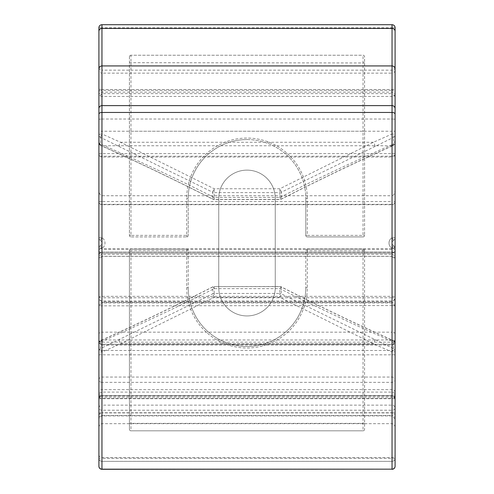<?xml version="1.0" encoding="UTF-8"?>
<svg xmlns="http://www.w3.org/2000/svg" width="494" height="494" viewBox="0 0 494 494"><rect width="100%" height="100%" fill="white"/><g stroke="black" fill="none" stroke-linecap="round" stroke-linejoin="round"><path stroke-width="0.37" stroke-dasharray="2.47 1.85" d="M98.905 92.205L98.905 142.754A3.057 2.933 0 0 0 100.517 145.341L100.517 137.431L212.735 192.246L212.735 199.088C173.69 179.223 136.282 161.303 100.517 145.341A3.057 0.988 -66 0 0 100.714 145.539A3.057 0.988 -66 0 0 101.955 144.717C137.721 160.371 175.129 177.939 214.174 197.415L279.826 197.415C318.871 177.939 356.279 160.371 392.045 144.717L392.045 90.353A3.057 3.057 0 0 0 395.095 87.296L395.095 92.205A3.057 2.649 0 0 0 392.045 89.556L101.955 89.556L101.955 65.924L101.955 89.556A3.057 2.649 0 0 0 98.905 92.205L98.905 95.046A3.057 2.902 180 0 1 101.955 92.137L392.045 92.137L392.045 65.924L392.045 93.632L101.955 93.632L98.905 96.688M395.095 67.11A3.057 3.057 0 0 1 392.045 70.16L392.045 73.149L101.955 73.149L101.955 70.16A3.057 3.057 0 0 1 98.905 67.11L98.905 131.231L101.955 131.231L101.955 237.738L100.43 240.387A3.057 3.057 0 0 1 100.43 245.672A3.057 3.057 0 0 0 98.905 248.315L98.905 466.243A3.057 2.822 0 0 0 101.955 469.072L101.955 469.3M395.095 259.399L395.095 252.947L392.045 253.119L392.045 256.349L395.095 259.251A3.057 2.976 180 0 0 392.045 256.269L101.955 256.269L101.955 252.008L392.045 252.008L392.045 256.349L101.955 256.349L101.955 253.119L392.045 253.119L392.045 105.617L392.045 119.029L101.955 119.029L101.955 105.617L101.955 253.119L98.905 252.947L98.905 259.399L98.905 255.799L101.955 254.305L101.955 297.771L392.045 297.771L392.045 254.305L101.955 254.305L101.955 251.971C100.245 251.872 99.232 253.15 98.905 255.799L98.905 305.483A3.057 3.05 0 0 1 101.955 302.433L101.955 302.933L392.045 302.933L395.095 305.848L395.095 339.958A3.057 2.223 -0 0 1 392.045 342.181L392.045 305.564L395.095 305.848L395.095 341.206A3.057 3.057 0 0 1 392.045 344.256L101.955 344.256L392.045 344.256A3.057 3.057 0 0 0 395.095 341.206M395.095 333.95A3.057 1.785 180 0 0 392.045 332.166L392.045 90.353L101.955 90.353A3.057 3.057 0 0 1 98.905 87.296L98.905 142.754A3.057 1.964 0 0 0 101.955 144.717L101.955 332.166L392.045 332.166L392.045 350.493L101.955 350.493L98.905 349.703L98.905 427.471L98.905 248.315A3.057 3.057 0 0 1 100.43 245.672A3.057 3.057 0 0 0 100.43 240.387A3.057 3.057 0 0 1 98.905 237.738L98.905 131.231M395.095 70.247A3.057 2.902 0 0 1 392.045 73.149L392.045 133.991A3.057 0.852 0 0 1 395.095 134.843A3.057 2.933 180 0 1 393.483 137.431L393.483 145.341A3.057 0.988 66 0 1 393.286 145.539A3.057 3.057 0 0 0 395.095 142.754A3.057 1.964 -0 0 1 392.045 144.717A3.057 0.988 66 0 0 393.286 145.539C356.316 162.088 318.957 179.983 281.209 199.224A3.057 3.057 0 0 1 279.826 199.557L214.174 199.557L214.174 197.415A3.057 0.432 -63 0 1 212.791 199.224A3.057 3.057 0 0 0 214.174 199.557L214.174 192.592L279.826 192.592L279.826 197.415A3.057 0.432 63 0 0 281.209 199.224A3.057 0.432 63 0 0 281.265 199.088L281.265 192.246L393.483 137.431A3.057 0.401 62.9 0 0 392.045 133.991L373.483 142.253L279.826 188.757L214.174 188.757L120.517 142.253L101.955 133.991L101.955 73.149A3.057 2.902 180 0 1 98.905 70.247M98.905 27.757L101.955 27.757L101.955 24.7A3.057 3.057 0 0 0 98.905 27.757L98.905 237.738L101.955 237.738A6.107 6.107 0 0 1 101.955 248.315A6.107 6.107 0 0 0 101.955 237.738L101.955 27.757L392.045 27.757L392.045 24.7A3.057 3.057 0 0 1 395.095 27.757L395.095 237.738A3.057 3.057 0 0 1 393.57 240.387A3.057 3.057 0 0 0 395.095 237.738A3.057 3.057 0 0 1 393.57 240.387L392.045 237.738A6.107 6.107 0 0 0 392.045 248.315L395.095 248.315L395.095 415.812A3.057 2.902 180 0 0 392.045 412.91L101.955 412.91L101.955 352.068L120.517 343.805L214.174 297.302L279.826 297.302L373.483 343.805L392.045 352.068L392.045 415.899L392.045 248.315L393.57 245.672L392.045 248.315L395.095 248.315A3.057 3.057 0 0 0 393.57 245.672A3.057 3.057 0 0 1 393.57 240.387L392.045 237.738L392.045 131.231L395.095 131.231L395.095 237.738A3.057 3.057 0 0 1 393.57 240.387A3.057 3.057 0 0 0 393.57 245.672A3.057 3.057 0 0 1 393.57 240.387A3.057 3.057 0 0 0 393.57 245.672A3.057 3.057 0 0 1 395.095 248.315A3.057 3.057 0 0 0 393.57 245.672A3.057 3.057 0 0 1 395.095 248.315L395.095 466.243A3.057 2.822 0 0 1 392.045 469.072L101.955 469.072L101.955 396.194A3.057 3.057 0 0 1 98.905 393.144M395.095 393.144A3.057 3.057 0 0 1 392.045 396.194L392.045 398.497L101.955 398.497A3.057 2.822 -0 0 1 98.905 395.675M98.905 305.483L98.905 349.703M395.095 153.967A3.057 0.37 0 0 0 392.045 153.597L392.045 157.024A3.057 3.057 0 0 0 395.095 153.967A3.057 2.248 180 0 1 392.045 156.215L392.045 145.755C393.885 145.298 394.904 142.902 395.095 138.561L395.095 108.674M395.095 415.812L395.095 398.683A3.057 3.05 -0 0 0 392.045 395.632L392.045 395.632A3.057 3.057 0 0 1 395.095 398.683L395.095 189.634L395.095 201.638L392.045 201.533L392.045 145.755L101.955 145.755L101.955 156.215L392.045 156.215L392.045 157.024L101.955 157.024A3.057 3.057 0 0 1 98.905 153.967A3.057 0.37 0 0 1 101.955 153.597L101.955 156.215A3.057 2.248 180 0 1 98.905 153.967M98.905 138.561C99.096 142.902 100.115 145.298 101.955 145.755L101.955 201.533L392.045 201.533L392.045 204.695L101.955 204.695A3.057 3.057 0 0 1 98.905 201.638L101.955 201.533L101.955 204.343A3.057 2.705 180 0 1 98.905 201.638M395.095 201.638A3.057 2.705 180 0 1 392.045 204.343L392.045 204.695A3.057 3.057 0 0 0 395.095 201.638L395.095 189.634C394.904 193.315 393.885 195.352 392.045 195.735L392.045 253.082L101.955 253.082A3.057 3.057 0 0 1 98.905 250.032A3.057 0.889 0 0 1 101.955 249.143L101.955 253.082L392.045 253.008L392.045 248.902L101.955 248.902C100.115 248.606 99.096 247.074 98.905 244.302M247 139.592A58.78 58.78 0 0 1 305.78 198.372A58.78 58.78 0 0 0 247 139.592A58.78 58.78 0 0 0 188.22 198.372A58.78 58.78 0 0 1 247 139.592A58.78 58.78 0 0 0 188.22 198.372L188.22 235.397L188.22 198.372L186.695 198.372L186.695 235.397L130.966 235.397L130.966 55.235A1.525 1.525 0 0 0 129.44 56.761L129.44 235.397A1.525 1.525 0 0 0 130.966 236.922L186.695 236.922L130.966 236.922A1.525 1.525 0 0 1 129.44 235.397L130.966 235.397L130.966 236.922A1.525 1.525 0 0 1 129.44 235.397L129.44 131.231L363.034 131.231L363.034 235.397L307.305 235.397L307.305 198.372L305.78 198.372L305.78 235.397L305.78 198.372M395.095 398.763L392.045 395.706L101.955 395.706L392.045 395.706L392.045 341.342C356.279 325.688 318.871 308.12 279.826 288.644L214.174 288.644C175.129 308.12 137.721 325.688 101.955 341.342A3.057 0.988 -114 0 0 100.714 340.514A3.057 0.988 -114 0 0 100.517 340.718C136.282 324.749 173.69 306.836 212.735 286.971L212.735 293.813L100.517 348.628L100.517 340.718A3.057 2.933 180 0 0 98.905 343.305A3.057 1.964 180 0 1 101.955 341.342L101.955 395.706L99.813 396.583L98.905 398.763M395.095 418.949L392.045 415.899L101.955 415.899L101.955 412.91A3.057 2.902 0 0 0 98.905 415.812M275.244 198.372A28.244 28.244 0 0 0 247 170.127A28.244 28.244 0 0 0 218.756 198.372L218.756 287.687A28.244 28.244 0 0 0 247 315.932A28.244 28.244 0 0 0 275.244 287.687L275.244 198.372A28.244 28.244 0 0 0 247 170.127A28.244 28.244 0 0 0 218.756 198.372L218.756 287.687A28.244 28.244 0 0 0 247 315.932A28.244 28.244 0 0 0 275.244 287.687L275.244 198.372M307.305 287.687L305.78 287.687L305.78 250.662A1.525 1.525 0 0 1 307.305 249.137L363.034 249.137A1.525 1.525 0 0 1 364.56 250.662L364.56 429.298A1.525 1.525 0 0 1 363.034 430.824A1.525 1.525 0 0 0 364.56 429.298L364.56 250.662A1.525 1.525 0 0 0 363.034 249.137L307.305 249.137A1.525 1.525 0 0 0 305.78 250.662L305.78 287.687A58.78 58.78 0 0 1 247 346.467A58.78 58.78 0 0 1 188.22 287.687A58.78 58.78 0 0 0 247 346.467A58.78 58.78 0 0 0 305.78 287.687A58.78 58.78 0 0 1 247 346.467A58.78 58.78 0 0 1 188.22 287.687L188.22 250.662A1.525 1.525 0 0 0 186.695 249.137L130.966 249.137A1.525 1.525 0 0 0 129.44 250.662L129.44 429.298A1.525 1.525 0 0 0 130.966 430.824L363.034 430.824L130.966 430.824A1.525 1.525 0 0 1 129.44 429.298L129.44 250.662A1.525 1.525 0 0 1 130.966 249.137L186.695 249.137A1.525 1.525 0 0 1 188.22 250.662L186.695 250.662L186.695 287.687A60.305 60.305 0 0 0 247 347.992A60.305 60.305 0 0 0 307.305 287.687L307.305 250.662L363.034 250.662L363.034 354.828L130.966 354.828L130.966 250.662L186.695 250.662L186.695 249.137M364.56 56.761A1.525 1.525 0 0 0 363.034 55.235L130.966 55.235L363.034 55.235A1.525 1.525 0 0 1 364.56 56.761L364.56 235.397L364.56 56.761A1.525 1.525 0 0 0 363.034 55.235L363.034 62.954L129.44 62.682L129.44 131.231M186.695 236.922A1.525 1.525 0 0 0 188.22 235.397A1.525 1.525 0 0 1 186.695 236.922L186.695 235.397L188.22 235.397M305.78 235.397A1.525 1.525 0 0 0 307.305 236.922L363.034 236.922A1.525 1.525 0 0 0 364.56 235.397A1.525 1.525 0 0 1 363.034 236.922L307.305 236.922A1.525 1.525 0 0 1 305.78 235.397A1.525 1.525 0 0 0 307.305 236.922L307.305 235.397L305.78 235.397M129.44 56.761A1.525 1.525 0 0 1 130.966 55.235A1.525 1.525 0 0 0 129.44 56.761L129.44 62.682M395.095 427.471C394.904 425.186 393.885 423.92 392.045 423.679L101.955 423.679C100.115 423.92 99.096 425.186 98.905 427.471M395.095 393.36L392.045 392.094L101.955 392.094L98.905 393.36M395.095 298.876L392.045 301.667L101.955 301.667L98.905 298.876M395.095 250.032A3.057 2.976 180 0 1 392.045 253.008L392.045 253.082A3.057 3.057 0 0 0 395.095 250.032A3.057 0.889 -0 0 0 392.045 249.143L101.955 249.143L101.955 195.735L101.955 204.343L392.045 204.343L392.045 195.735L101.955 195.735C100.115 195.352 99.096 193.315 98.905 189.634M395.095 27.757L392.045 27.757L392.045 237.738A6.107 6.107 0 0 0 392.045 248.315L392.045 458.302L395.095 458.302A3.057 3.057 0 0 1 392.045 461.359A3.057 3.057 0 0 0 395.095 458.302A3.057 3.057 0 0 1 392.045 461.359L101.955 461.359L392.045 461.359L392.045 396.194L101.955 396.194L101.955 397.689A3.057 2.902 180 0 1 98.905 394.786M395.095 259.251L395.095 255.799L392.045 254.305L392.045 252.008C393.885 252.249 394.904 253.515 395.095 255.799C394.774 253.169 393.755 251.891 392.045 251.971L101.955 252.008C100.115 252.249 99.096 253.515 98.905 255.799M395.095 349.703L392.045 350.493L392.045 423.679L392.045 415.522L101.955 415.522L101.955 423.679L101.955 410.211L392.045 410.211A3.057 2.093 0 0 0 395.095 408.118A3.057 2.97 -0 0 0 392.045 405.148L101.955 405.148L101.955 382.337L392.045 382.337A3.057 2.594 0 0 0 395.095 379.744A3.057 2.686 0 0 0 392.045 377.058L101.955 377.058L101.955 345.102L392.045 345.102A3.057 2.921 0 0 0 395.095 342.181A3.057 2.223 -0 0 0 392.045 339.958L101.955 339.958L101.955 342.181L101.955 302.933L98.905 305.848L392.045 305.564L392.045 302.433A3.057 3.05 0 0 1 395.095 305.483L395.095 296.165A3.057 1.606 180 0 1 392.045 297.771L392.045 302.433L101.955 302.433L101.955 297.771A3.057 1.606 0 0 1 98.905 296.165M395.095 305.483L395.095 305.848M364.56 423.377L129.44 423.377M186.695 287.687L188.22 287.687L188.22 250.662M364.56 131.231L363.034 131.231L363.034 62.954L364.56 62.682M395.095 343.305A3.057 2.933 180 0 0 393.483 340.718L393.483 348.628A3.057 2.933 0 0 1 395.095 351.209A3.057 0.852 180 0 1 392.045 352.068A3.057 0.401 117.1 0 0 393.483 348.628L281.265 293.813L281.265 286.971C320.31 306.836 357.718 324.749 393.483 340.718A3.057 0.988 114 0 0 393.286 340.514A3.057 0.988 114 0 0 392.045 341.342A3.057 1.964 180 0 1 395.095 343.305A3.057 3.057 0 0 0 393.286 340.514C356.316 323.965 318.957 306.076 281.209 286.835A3.057 0.432 117 0 0 279.826 288.644L279.826 293.467L214.174 293.467L214.174 286.625L279.826 286.625A3.057 2.933 180 0 1 281.265 286.971A3.057 0.432 117 0 0 281.209 286.835A3.057 3.057 0 0 0 279.826 286.501L214.174 286.625A3.057 2.933 180 0 0 212.735 286.971A3.057 0.432 -117 0 1 212.791 286.835C175.043 306.076 137.684 323.965 100.714 340.514A3.057 3.057 0 0 0 98.905 343.305M395.095 142.754A3.057 2.933 0 0 1 393.483 145.341C357.718 161.303 320.31 179.223 281.265 199.088A3.057 2.933 0 0 1 279.826 199.434L214.174 199.434A3.057 2.933 0 0 1 212.735 199.088A3.057 0.432 -63 0 0 212.791 199.224C175.043 179.983 137.684 162.088 100.714 145.539A3.057 3.057 0 0 1 98.905 142.754M214.174 288.644A3.057 0.432 -117 0 0 212.791 286.835A3.057 3.057 0 0 1 214.174 286.501L214.174 288.644M395.095 398.683L98.905 398.683A3.057 3.05 -0 0 1 101.955 395.632L101.955 395.632A3.057 3.057 0 0 0 98.905 398.683M101.955 410.211A3.057 2.093 -0 0 1 98.905 408.118A3.057 2.97 -0 0 1 101.955 405.148L101.955 410.211M101.955 382.337A3.057 2.594 0 0 1 98.905 379.744A3.057 2.686 0 0 1 101.955 377.058L101.955 382.337M98.905 250.032A3.057 2.976 180 0 0 101.955 253.008L101.955 339.958A3.057 2.223 0 0 0 98.905 342.181A3.057 2.921 0 0 0 101.955 345.102L101.955 342.181L392.045 342.181L392.045 301A3.057 3.05 0 0 0 395.095 297.95A3.057 1.606 -0 0 0 392.045 296.344L101.955 296.344A3.057 1.606 0 0 0 98.905 297.95A3.057 3.05 0 0 0 101.955 301L392.045 301L392.045 248.902C393.885 248.606 394.904 247.074 395.095 244.302M395.095 394.786A3.057 2.902 180 0 1 392.045 397.689L101.955 397.689L101.955 461.359A3.057 3.057 0 0 1 98.905 458.302A3.057 3.057 0 0 0 101.955 461.359A3.057 3.057 0 0 1 98.905 458.302L101.955 458.302L101.955 248.315L100.43 245.672A3.057 3.057 0 0 0 100.43 240.387A3.057 3.057 0 0 1 100.43 245.672A3.057 3.057 0 0 0 98.905 248.315A3.057 3.057 0 0 1 100.43 245.672L101.955 248.315L101.955 415.899L99.813 416.775L98.905 418.949M98.905 237.738A3.057 3.057 0 0 0 100.43 240.387A3.057 3.057 0 0 1 98.905 237.738A3.057 3.057 0 0 0 100.43 240.387L101.955 237.738L98.905 237.738M98.905 339.958A3.057 2.223 0 0 0 101.955 342.181L101.955 344.256A3.057 3.057 0 0 1 98.905 341.206A3.057 3.057 0 0 0 101.955 344.256L101.955 332.166A3.057 1.785 180 0 0 98.905 333.95M100.517 137.431A3.057 0.401 117.1 0 1 101.955 133.991A3.057 0.852 180 0 0 98.905 134.843A3.057 2.933 180 0 0 100.517 137.431M119.079 146.52A3.057 0.821 115 0 1 120.517 142.253L373.483 142.253A3.057 0.821 65 0 1 374.921 146.52M101.955 352.068A3.057 0.401 62.9 0 1 100.517 348.628A3.057 2.933 0 0 0 98.905 351.209A3.057 0.852 -0 0 0 101.955 352.068M212.735 192.246A3.057 0.426 117 0 1 214.174 188.757L214.174 192.592A3.057 2.933 180 0 1 212.735 192.246M374.921 339.539A3.057 0.821 115 0 1 373.483 343.805L120.517 343.805A3.057 0.821 65 0 1 119.079 339.539M214.174 297.302A3.057 0.426 63 0 1 212.735 293.813A3.057 2.933 0 0 1 214.174 293.467L214.174 297.302M281.265 192.246A3.057 0.426 63 0 0 279.826 188.757L279.826 192.592A3.057 2.933 180 0 0 281.265 192.246M279.826 297.302A3.057 0.426 117 0 0 281.265 293.813A3.057 2.933 -0 0 0 279.826 293.467L279.826 297.302M392.045 131.231L392.045 70.16L101.955 70.16L101.955 131.231L392.045 131.231M98.905 259.251A3.057 2.976 -0 0 1 101.955 256.269L98.905 259.399M395.095 395.675A3.057 2.822 0 0 1 392.045 398.497L392.045 469.3M395.095 119.4A3.057 0.37 0 0 0 392.045 119.029L392.045 153.597L101.955 153.597L101.955 119.029A3.057 0.37 0 0 0 98.905 119.4M307.305 198.372A60.305 60.305 0 0 0 247 138.061A60.305 60.305 0 0 0 186.695 198.372M395.095 354.828L98.905 354.828M392.045 461.359L392.045 458.302L101.955 458.302L101.955 461.359M395.095 93.514A3.057 2.902 0 0 1 392.045 96.416L101.955 96.416A3.057 2.902 180 0 1 98.905 93.514M395.095 392.545A3.057 2.902 180 0 0 392.045 389.643L101.955 389.643A3.057 2.902 -0 0 0 98.905 392.545M101.955 398.417L101.955 412.749L392.045 412.749L392.045 395.632L101.955 395.632L101.955 398.417M98.905 454.715A3.057 2.902 180 0 0 101.955 457.623L392.045 457.623A3.057 2.902 180 0 0 395.095 454.715M395.095 96.688L392.045 93.632L392.045 92.137A3.057 2.902 180 0 1 395.095 95.046M129.44 429.298A1.525 1.525 0 0 0 130.966 430.824L130.966 354.828L129.44 354.828M364.56 354.828L363.034 354.828L363.034 430.824A1.525 1.525 0 0 0 364.56 429.298M364.56 235.397A1.525 1.525 0 0 1 363.034 236.922L363.034 235.397L364.56 235.397M364.56 250.662L363.034 250.662L363.034 249.137A1.525 1.525 0 0 1 364.56 250.662M307.305 249.137L307.305 250.662L305.78 250.662A1.525 1.525 0 0 1 307.305 249.137M129.44 250.662A1.525 1.525 0 0 1 130.966 249.137L130.966 250.662L129.44 250.662M395.095 413.015L392.045 412.749L392.045 415.522A3.057 3.038 180 0 1 395.095 418.566M98.905 418.566A3.057 3.038 180 0 1 101.955 415.522L101.955 412.749L98.905 413.015M101.955 248.315L98.905 248.315L101.955 248.315M395.095 237.738L392.045 237.738L395.095 237.738"/><path stroke-width="0.74" d="M98.905 252.947L98.905 68.975A3.057 3.057 0 0 1 101.955 65.924L101.955 469.164L392.045 469.164L101.955 469.3A3.057 3.057 0 0 1 98.905 466.243L98.905 108.674A3.057 3.057 0 0 1 101.955 105.617L392.045 105.617A3.057 3.057 0 0 1 395.095 108.674L395.095 466.243A3.057 2.921 180 0 1 392.045 469.164L392.045 24.7L101.955 24.7L392.045 24.7A3.057 3.057 0 0 1 395.095 27.757L395.095 131.231M395.095 31.338A3.057 2.902 180 0 0 392.045 28.436L101.955 28.436L101.955 65.924L392.045 65.924A3.057 3.057 0 0 1 395.095 68.975L395.095 189.634M395.095 92.205L395.095 68.975M395.095 252.947L395.095 138.561M98.905 87.296L98.905 108.674M98.905 95.046L98.905 27.757A3.057 3.057 0 0 1 101.955 24.7L101.955 28.436A3.057 2.902 180 0 0 98.905 31.338M98.905 67.11L98.905 68.975M395.095 305.848L395.095 87.296M395.095 255.799L395.095 296.165M395.095 339.958L395.095 341.206M395.095 114.151A3.057 1.686 180 0 0 392.045 112.465L101.955 112.465A3.057 1.686 180 0 0 98.905 114.151M101.955 469.3L101.955 469.164A3.057 2.921 180 0 1 98.905 466.243M395.095 27.757A3.057 3.057 0 0 0 392.045 24.7M101.955 24.7A3.057 3.057 0 0 0 98.905 27.757M392.045 469.3A3.057 3.057 0 0 0 395.095 466.243"/></g></svg>
